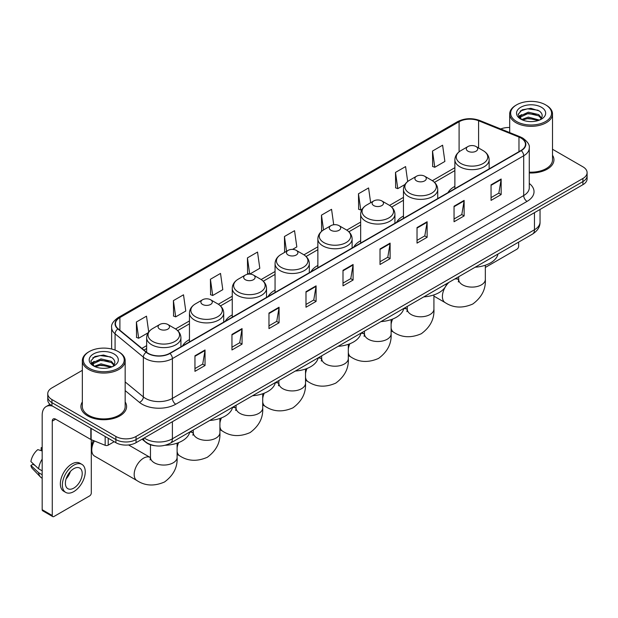 <?xml version="1.0" encoding="UTF-8"?>
<svg xmlns="http://www.w3.org/2000/svg" width="618" height="618" viewBox="0 0 618 618"><rect width="100%" height="100%" fill="white"/><g stroke="black" fill="none" stroke-linecap="round" stroke-linejoin="round"><path stroke-width="0.93" d="M189.456 339.599A25.222 14.562 0 0 0 182.526 345.91M232.26 314.886A25.222 14.562 0 0 0 225.331 321.198M275.056 290.174A25.222 14.562 0 0 0 268.135 296.486M317.861 265.462A25.222 14.562 0 0 0 310.939 271.773M360.665 240.75A25.222 14.562 0 0 0 353.735 247.061M403.461 216.037A25.222 14.562 0 0 0 396.54 222.356M454.879 186.358A25.222 14.562 0 0 0 447.957 192.669M154.933 445.725A14.276 8.243 180 0 1 145.902 442.349L142.086 439.197M82.341 370.336L51.935 387.895A14.276 8.243 0 0 0 47.756 393.72L47.756 399.939A14.276 8.243 0 0 0 51.935 405.763L115.867 442.681A14.276 8.243 0 0 0 136.06 442.681L582.921 184.689A14.276 8.243 0 0 0 587.1 178.857L587.1 175.751A14.276 8.243 0 0 1 582.921 181.576A14.276 8.243 0 0 0 587.1 175.751L587.1 172.638A14.276 8.243 0 0 0 582.921 166.814L552.515 149.255M47.756 393.72A14.276 8.243 0 0 0 51.935 399.552L115.867 436.462A14.276 8.243 0 0 0 136.06 436.462L136.06 439.568L582.921 181.576L136.06 439.568A14.276 8.243 0 0 1 115.867 439.568A14.276 8.243 0 0 0 136.06 439.568L136.06 442.681M51.935 399.552L51.935 402.658L115.867 439.568L51.935 402.658A14.276 8.243 0 0 1 47.756 396.833A14.276 8.243 0 0 0 51.935 402.658L51.935 405.763M82.341 401.955A22.843 13.187 0 0 0 80.912 406.544A22.843 13.187 0 0 0 87.602 415.868A22.843 13.187 0 0 0 112.499 418.726A22.843 13.187 0 0 0 126.597 406.544A22.843 13.187 0 0 0 125.168 401.955A22.843 13.187 0 0 1 126.597 406.544A22.843 13.187 0 0 1 112.499 418.726A22.843 13.187 0 0 1 87.602 415.868A22.843 13.187 0 0 1 80.912 406.544A22.843 13.187 0 0 1 82.341 401.955M521.005 138.061A15.226 8.791 180 0 1 525.462 144.28A15.226 8.791 180 0 1 521.005 150.491L169.711 353.311A15.226 8.791 180 0 1 146.466 352.136L118.192 328.83A15.226 8.791 180 0 1 115.442 323.786A15.226 8.791 180 0 1 119.9 317.567L459.097 121.738A15.226 8.791 180 0 1 478.595 120.749L518.973 137.072A15.226 8.791 180 0 1 521.005 138.061M521.275 137.907A15.612 9.015 0 0 0 519.19 136.895L478.819 120.572A15.612 9.015 0 0 0 458.826 121.584L119.629 317.413A15.612 9.015 0 0 0 117.883 328.954L146.157 352.268A15.612 9.015 0 0 0 169.973 353.465L521.275 150.645A15.612 9.015 0 0 0 521.275 137.907M194.948 355.798L194.948 371.341L205.037 365.516L205.037 349.973L194.948 355.798M194.948 368.583L202.719 364.095L204.998 350.491A3.808 2.202 -120 0 0 205.037 349.973M202.65 364.133L205.037 365.516M231.959 334.431L231.959 349.973L242.055 344.141L242.055 328.598L231.959 334.431M231.959 347.216L239.73 342.727L242.009 329.116A3.808 2.202 -120 0 0 242.055 328.598M239.668 342.766L242.055 344.141M268.969 313.063L268.969 328.598L279.066 322.774L279.066 307.231L268.969 313.063M268.969 325.848L276.748 321.352L279.027 307.749A3.808 2.202 -120 0 0 279.066 307.231M276.679 321.399L279.066 322.774M305.987 291.688L305.987 307.231L316.084 301.406L316.084 285.864L305.987 291.688M305.987 304.473L313.759 299.985L316.037 286.381A3.808 2.202 -120 0 0 316.084 285.864M313.697 300.024L316.084 301.406M491.055 184.844L491.055 200.386L501.152 194.554L501.152 179.011L491.055 184.844M491.055 197.629L498.834 193.133L501.113 179.529A3.808 2.202 -120 0 0 501.152 179.011M498.765 193.179L501.152 194.554M454.045 206.211L454.045 221.754L464.133 215.921L464.133 200.386L454.045 206.211M454.045 218.996L461.816 214.508L464.095 200.896A3.808 2.202 -120 0 0 464.133 200.386M461.746 214.546L464.133 215.921M417.026 227.579L417.026 243.121L427.123 237.297L427.123 221.754L417.026 227.579M417.026 240.363L424.805 235.875L427.084 222.271A3.808 2.202 -120 0 0 427.123 221.754M424.736 235.914L427.123 237.297M380.016 248.954L380.016 264.496L390.112 258.664L390.112 243.121L380.016 248.954M380.016 261.738L387.787 257.243L390.066 243.639A3.808 2.202 -120 0 0 390.112 243.121M387.718 257.289L390.112 258.664M342.998 270.321L342.998 285.864L353.094 280.031L353.094 264.489L342.998 270.321M342.998 283.106L350.777 278.618L353.056 265.006A3.808 2.202 -120 0 0 353.094 264.489M350.707 278.656L353.094 280.031M529.271 172.963A22.843 13.187 0 0 0 553.944 159.823A22.843 13.187 0 0 0 552.515 155.226A22.843 13.187 0 0 1 553.944 159.823A22.843 13.187 0 0 1 529.271 172.963M136.06 436.462L582.921 178.471A14.276 8.243 0 0 0 587.1 172.638M509.688 127.501A14.276 8.243 0 0 0 500.727 128.969M210.421 279.259L212.7 295.497L222.797 289.664L220.518 273.426L210.421 279.259L210.584 294.701M173.411 300.626L175.69 316.864L185.786 311.039L183.507 294.801L173.411 300.626L173.573 316.076M148.706 331.951L146.489 316.169L136.393 321.993L136.555 337.443M333.728 224.751L331.557 209.317L321.468 215.149L321.63 230.599M370.645 202.719L368.575 187.949L358.479 193.774L358.641 209.224M407.687 181.507L405.586 166.582L395.497 172.407L395.659 187.857M432.507 151.039L434.786 167.277L444.883 161.445L442.604 145.207L432.507 151.039L432.67 166.489M249.757 274.098L259.807 268.297L257.528 252.059L247.439 257.884L247.602 273.334M292.561 249.386L296.825 246.93L294.547 230.692L284.45 236.516L284.612 251.966M285.06 252.136L284.45 251.905M284.45 236.516L286.52 251.287M322.225 230.823L321.468 230.537M321.468 215.149L323.538 229.927M358.479 193.774L360.757 210.02L362.133 209.224M360.757 210.02L358.479 209.162M395.497 172.407L397.776 188.644L404.937 184.512M397.776 188.644L395.497 187.795M434.786 167.277L432.507 166.427M249.641 274.098L247.439 273.272M247.439 257.884L249.711 274.098M212.7 295.497L210.421 294.647M175.69 316.864L173.411 316.014M136.393 321.993L138.671 338.239L148.127 332.778M138.671 338.239L136.393 337.382M485.339 267.447L516.965 249.185A2.379 1.375 120 0 0 518.649 246.273L518.649 242.109M516.633 121.545A20.464 11.812 0 0 0 545.57 121.545A20.464 11.812 0 0 0 545.57 104.836L546.242 105.23A21.414 12.36 0 0 1 552.515 113.967A21.414 12.36 0 0 1 539.298 125.392A21.414 12.36 0 0 1 515.96 122.712A21.414 12.36 0 0 1 509.688 113.967A21.414 12.36 0 0 1 515.96 105.23L516.633 104.836A20.464 11.812 0 0 0 516.633 121.545M529.271 172.136A21.414 12.36 0 0 0 552.515 159.823L552.515 113.967M521.577 119.552L528.313 117.103L539.444 120.085M522.596 120.016L528.313 118.339L538.286 120.502M521.391 119.459L520.341 117.15L520.711 115.744L528.313 112.175L538.703 114.6L541.553 117.976M520.371 118.78L520.341 117.15M520.418 117.768L520.711 116.972L528.313 113.403L538.703 115.836L541.229 118.486M539.893 119.892A10.753 6.211 0 0 0 540.356 119.483C543.098 116.493 542.735 113.65 539.267 110.954L530.854 108.304L522.179 109.819L518.147 114.284L520.758 119.065M541.399 107.246A14.562 8.405 0 0 0 520.835 107.231A14.562 8.405 0 0 0 520.742 119.104A14.562 8.405 0 0 0 520.804 119.135A14.562 8.405 0 0 0 541.461 119.104A14.562 8.405 0 0 0 541.399 107.246M541.268 119.212L542.318 118.494M546.242 105.23L545.57 104.836A20.464 11.812 0 0 0 516.633 104.836M520.178 111.047L527.471 108.807L538.062 110.22M518.78 117.049L520.765 115.643M524.049 114.361L527.471 113.743L536.038 114.477M524.049 119.297L527.471 118.671L536.038 119.413M518.556 116.655L521.592 114.616M467.973 151.194A5.709 3.299 0 0 0 476.045 151.194A5.709 3.299 0 0 0 476.045 146.528L483.137 150.622A15.736 9.085 0 0 1 483.137 163.476A15.736 9.085 0 0 1 460.881 163.476A15.736 9.085 0 0 1 460.881 150.622C457.011 152.924 455.002 155.983 454.879 159.799A17.134 9.888 0 0 0 459.9 166.79A17.134 9.888 0 0 0 478.564 168.93A17.134 9.888 0 0 0 489.139 159.799C489.016 155.983 487.015 152.924 483.137 150.622L476.045 146.528A5.709 3.299 0 0 0 467.973 146.528A5.709 3.299 0 0 0 467.973 151.194M475.157 267.215A26.172 15.11 0 0 0 497.992 254.029M416.555 180.881A5.709 3.299 0 0 0 424.636 180.881A5.709 3.299 0 0 0 424.636 176.215L431.727 180.309A15.736 9.085 0 0 1 431.727 193.156A15.736 9.085 0 0 1 409.464 193.156A15.736 9.085 0 0 1 409.464 180.309C405.593 182.611 403.593 185.67 403.461 189.479A17.134 9.888 0 0 0 408.483 196.478A17.134 9.888 0 0 0 427.154 198.617A17.134 9.888 0 0 0 437.729 189.479C437.598 185.67 435.597 182.611 431.727 180.309L424.636 176.215A5.709 3.299 0 0 0 416.555 176.215A5.709 3.299 0 0 0 416.555 180.881M423.739 296.903A26.172 15.11 0 0 0 446.582 283.716M373.759 205.585A5.709 3.299 0 0 0 381.831 205.585A5.709 3.299 0 0 0 381.831 200.927L388.923 205.021A15.736 9.085 0 0 1 388.923 217.868A15.736 9.085 0 0 1 366.667 217.868A15.736 9.085 0 0 1 366.667 205.021C362.789 207.324 360.788 210.383 360.665 214.191A17.134 9.888 0 0 0 365.678 221.182A17.134 9.888 0 0 0 384.35 223.33A17.134 9.888 0 0 0 394.925 214.191C394.802 210.383 392.801 207.324 388.923 205.021L381.831 200.927A5.709 3.299 0 0 0 373.759 200.927A5.709 3.299 0 0 0 373.759 205.585M380.943 321.615A26.172 15.11 0 0 0 403.778 308.428M330.954 230.298A5.709 3.299 0 0 0 339.027 230.298A5.709 3.299 0 0 0 339.027 225.64L346.119 229.734A15.736 9.085 0 0 1 346.119 242.58A15.736 9.085 0 0 1 323.863 242.58A15.736 9.085 0 0 1 323.863 229.734C319.985 232.036 317.984 235.087 317.861 238.903A17.134 9.888 0 0 0 322.882 245.894A17.134 9.888 0 0 0 341.545 248.042A17.134 9.888 0 0 0 352.121 238.903C351.997 235.087 349.997 232.036 346.119 229.734L339.027 225.64A5.709 3.299 0 0 0 330.954 225.64A5.709 3.299 0 0 0 330.954 230.298M338.139 346.327A26.172 15.11 0 0 0 360.974 333.141M288.15 255.01A5.709 3.299 0 0 0 296.231 255.01A5.709 3.299 0 0 0 296.231 250.352L303.322 254.446A15.736 9.085 0 0 1 303.322 267.293A15.736 9.085 0 0 1 281.059 267.293A15.736 9.085 0 0 1 281.059 254.446C277.188 256.748 275.188 259.799 275.056 263.616A17.134 9.888 0 0 0 280.078 270.607A17.134 9.888 0 0 0 298.749 272.754A17.134 9.888 0 0 0 309.324 263.616C309.193 259.799 307.192 256.748 303.322 254.446L296.231 250.352A5.709 3.299 0 0 0 288.15 250.352A5.709 3.299 0 0 0 288.15 255.01M295.334 371.032A26.172 15.11 0 0 0 318.17 357.853M245.354 279.722A5.709 3.299 0 0 0 253.426 279.722A5.709 3.299 0 0 0 253.426 275.056L260.518 279.151A15.736 9.085 0 0 1 260.518 292.005A15.736 9.085 0 0 1 238.262 292.005A15.736 9.085 0 0 1 238.262 279.151C234.384 281.453 232.383 284.512 232.26 288.328A17.134 9.888 0 0 0 237.273 295.319A17.134 9.888 0 0 0 255.945 297.467A17.134 9.888 0 0 0 266.52 288.328C266.397 284.512 264.396 281.453 260.518 279.151L253.426 275.056A5.709 3.299 0 0 0 245.354 275.056A5.709 3.299 0 0 0 245.354 279.722M252.538 395.744A26.172 15.11 0 0 0 275.373 382.565M202.549 304.435A5.709 3.299 0 0 0 210.622 304.435A5.709 3.299 0 0 0 210.622 299.769L217.714 303.863A15.736 9.085 0 0 1 217.714 316.717A15.736 9.085 0 0 1 195.458 316.717A15.736 9.085 0 0 1 195.458 303.863C191.58 306.165 189.579 309.224 189.456 313.04A17.134 9.888 0 0 0 194.477 320.031A17.134 9.888 0 0 0 213.14 322.179A17.134 9.888 0 0 0 223.716 313.04C223.592 309.224 221.592 306.165 217.714 303.863L210.622 299.769A5.709 3.299 0 0 0 202.549 299.769A5.709 3.299 0 0 0 202.549 304.435M209.734 420.456A26.172 15.11 0 0 0 232.569 407.27M94.392 440.951A13.326 7.694 120 0 0 91.773 449.981L91.773 446.096A8.567 4.944 -60 0 1 93.333 440.526M91.773 449.981A13.326 7.694 120 0 0 94.539 456.084L136.933 480.565A13.326 7.694 -60 0 1 134.894 469.889A13.326 7.694 -60 0 1 143.592 458.147A13.326 7.694 -60 0 1 150.259 457.482L150.46 457.598M159.745 329.147A5.709 3.299 0 0 0 167.826 329.147A5.709 3.299 0 0 0 167.826 324.481L174.917 328.575A15.736 9.085 0 0 1 174.917 341.43A15.736 9.085 0 0 1 152.654 341.43A15.736 9.085 0 0 1 152.654 328.575C148.783 330.877 146.783 333.936 146.651 337.745A17.134 9.888 0 0 0 151.673 344.744A17.134 9.888 0 0 0 170.344 346.883A17.134 9.888 0 0 0 180.919 337.745C180.788 333.936 178.787 330.877 174.917 328.575L167.826 324.481A5.709 3.299 0 0 0 159.745 324.481A5.709 3.299 0 0 0 159.745 329.147M165.191 445.254A26.172 15.11 0 0 0 189.765 431.982M108.212 438.255L108.212 445.153L114.183 441.708M52.646 406.18A19.034 10.993 -120 0 0 46.118 406.574A19.034 10.993 -120 0 0 42.178 415.288L42.178 509.703L52.275 515.528L52.275 421.113A4.759 2.75 60 0 1 53.256 418.934A4.759 2.75 60 0 1 55.635 419.174L90.823 439.483L90.823 428.22M52.275 515.528A2.379 1.375 120 0 0 52.762 516.617L42.673 510.792A2.379 1.375 -60 0 1 42.178 509.703M52.762 516.617A2.379 1.375 120 0 0 53.951 516.501L89.625 495.906A2.379 1.375 120 0 0 91.302 492.994L91.302 439.707M108.212 445.153A2.379 1.375 180 0 1 105.168 445.308L91.14 439.637A2.379 1.375 180 0 1 90.823 439.483M73.805 488.096A11.896 6.868 120 0 0 81.576 477.614A11.896 6.868 120 0 0 79.753 468.081A11.896 6.868 120 0 0 73.805 468.676A11.896 6.868 120 0 0 66.033 479.159A11.896 6.868 120 0 0 67.856 488.691A11.896 6.868 120 0 0 73.805 488.096M66.118 478.88A11.896 6.868 120 0 0 70.39 471.48M42.178 447.988L41.167 447.687L41.167 450.074L42.178 450.661M81.9 464.373L79.877 463.206A16.176 9.34 120 0 0 71.788 464.01A16.176 9.34 120 0 0 61.221 478.27A16.176 9.34 120 0 0 63.7 491.233L65.717 492.399A16.176 9.34 120 0 0 73.805 491.596A16.176 9.34 120 0 0 84.38 477.343A16.176 9.34 120 0 0 81.9 464.373A16.176 9.34 120 0 0 73.805 465.176A16.176 9.34 120 0 0 63.237 479.437A16.176 9.34 120 0 0 65.717 492.399M42.178 459.112A15.705 9.069 120 0 0 38.602 468.792L30.9 461.584A12.375 7.146 120 0 1 37.806 449.626L42.178 450.955M42.178 470.854L38.602 468.792M35.064 465.485L32.97 464.272L30.9 465.47L38.602 472.677L42.178 474.74M38.602 472.677A15.705 9.069 120 0 0 40.541 477.065A15.705 9.069 120 0 0 41.73 478L42.178 478.255M42.178 447.401A12.375 7.146 120 0 0 41.167 447.687M30.9 465.47A12.375 7.146 120 0 0 32.36 468.552L40.541 477.065M89.286 368.274A20.464 11.812 0 0 0 118.223 368.274A20.464 11.812 0 0 0 118.223 351.565L118.895 351.951A21.414 12.36 0 0 1 125.168 360.696A21.414 12.36 0 0 1 111.951 372.121A21.414 12.36 0 0 1 88.613 369.44A21.414 12.36 0 0 1 82.341 360.696A21.414 12.36 0 0 1 88.613 351.951L89.286 351.565A20.464 11.812 0 0 0 89.286 368.274M82.341 360.696L82.341 406.544A21.414 12.36 0 0 0 88.613 415.288A21.414 12.36 0 0 0 111.951 417.969A21.414 12.36 0 0 0 125.168 406.544L125.168 360.696M94.237 366.281L100.973 363.832L112.097 366.806M95.257 366.744L100.973 365.068L110.946 367.231M94.052 366.188L93.001 363.871L93.364 362.465L100.973 358.896L111.364 361.329L114.214 364.697M93.032 365.508L93.001 363.871M93.071 364.489L93.364 363.701L100.973 360.132L111.364 362.557L113.89 365.215M112.553 366.621A10.753 6.211 0 0 0 113.009 366.211C115.751 363.222 115.388 360.371 111.92 357.675L103.507 355.033L94.832 356.54L90.8 361.012L93.418 365.794M114.052 353.975A14.562 8.405 0 0 0 93.488 353.952A14.562 8.405 0 0 0 93.395 365.825A14.562 8.405 0 0 0 93.457 365.864A14.562 8.405 0 0 0 114.114 365.825A14.562 8.405 0 0 0 114.052 353.975M113.921 365.933L114.971 365.223M118.895 351.951L118.223 351.565A20.464 11.812 0 0 0 89.286 351.565M92.839 357.768L100.124 355.528L110.722 356.941M91.433 363.778L93.418 362.364M96.709 361.082L100.124 360.464L108.698 361.198M96.709 366.018L100.124 365.4L108.698 366.134M91.209 363.376L94.245 361.337M144.203 437.977A19.034 10.993 0 0 0 145.477 438.795A19.034 10.993 0 0 0 172.399 438.795L534.462 229.757A19.034 10.993 0 0 0 540.039 221.986C540.178 226.713 537.66 230.753 532.492 234.114L170.429 443.152A9.517 5.492 60 0 0 172.399 438.795L172.399 421.7M534.462 212.662L534.462 229.757A9.517 5.492 60 0 1 532.492 234.114M143.43 438.425A9.517 6.365 129.5 0 0 145.091 441.515L142.202 439.135M582.921 184.689L582.921 178.471M115.867 442.681L115.867 436.462M529.271 183.438A23.793 13.735 180 0 1 527.061 201.391L175.767 404.211A4.759 2.75 60 0 1 172.399 398.386L523.693 195.566A19.034 10.993 0 0 0 529.271 187.795L529.271 148.003A19.034 10.993 180 0 1 523.693 155.775A4.759 2.75 -120 0 0 521.275 150.645M175.767 404.211A23.793 13.735 180 0 1 142.117 404.211A23.793 13.735 180 0 1 139.452 402.38L125.168 390.607M146.157 352.268A4.759 3.183 129.5 0 0 143.345 357.127L143.345 396.918A19.034 10.993 0 0 0 145.477 398.386A19.034 10.993 0 0 0 172.399 398.386L172.399 358.594A19.034 10.993 180 0 1 143.345 357.127L115.079 333.82A19.034 10.993 180 0 1 111.634 327.517L111.634 349.015M529.271 148.003C529.904 145.037 527.718 141.715 522.712 138.053L520.209 136.841A4.759 2.225 112 0 0 519.19 136.895M520.209 136.841L479.831 120.518C471.951 117.729 464.473 118.138 457.39 121.738A4.759 2.75 60 0 1 458.826 121.584M119.629 317.413A4.759 2.75 -120 0 0 118.192 317.567C113.256 321.121 111.07 324.435 111.634 327.517M117.883 328.954A4.759 3.183 129.5 0 0 115.079 333.82L115.079 350.074M479.831 120.518A4.759 2.225 112 0 0 478.819 120.572M169.973 353.465A4.759 2.75 60 0 1 172.399 358.594L523.693 155.775L523.693 195.566A4.759 2.75 60 0 0 527.061 201.391M125.168 381.932L143.345 396.918A4.759 3.183 -50.5 0 1 139.452 402.38M119.9 317.567L119.9 330.236M518.973 137.072L518.973 151.665M478.595 120.749L478.595 148.003M459.097 121.738L459.097 151.827M454.879 167.687L432.353 180.695M403.461 197.374L389.556 205.408M360.665 222.086L346.752 230.112M317.861 246.798L303.948 254.825M275.056 271.511L261.151 279.537M232.26 296.223L218.347 304.249M189.456 320.927L175.543 328.961M146.651 345.64L141.908 348.382M342.998 270.815L353.056 265.006M380.016 249.44L390.066 243.639M417.026 228.073L427.084 222.271M454.045 206.706L464.095 200.896M491.055 185.33L501.113 179.529M305.987 292.183L316.037 286.381M268.969 313.55L279.027 307.749M231.959 334.925L242.009 329.116M194.948 356.292L204.998 350.491M485.339 265.222L485.339 279.413A13.326 7.694 180 0 1 481.43 284.852A13.326 7.694 180 0 1 462.588 284.852A13.326 7.694 180 0 1 458.687 279.413L458.332 281.97M454.639 279.066A13.326 7.694 -60 0 1 458.486 279.529L458.687 279.645M485.339 279.413C485.91 289.201 481.716 297.397 472.762 304.025C462.55 308.467 453.349 307.996 445.161 302.611A13.326 7.694 -60 0 1 449 282.318M433.921 294.91L433.921 309.1A13.326 7.694 180 0 1 430.02 314.539A13.326 7.694 180 0 1 411.171 314.539A13.326 7.694 180 0 1 407.27 309.1L406.914 311.65M403.724 308.66A13.326 7.694 -60 0 1 407.069 309.216L407.27 309.332M433.921 309.1C434.493 318.88 430.306 327.084 421.345 333.705C411.132 338.154 401.932 337.683 393.743 332.291A13.326 7.694 -60 0 1 391.117 327.942M391.117 324.288A13.326 7.694 -60 0 1 392.654 319.05M391.117 319.614L391.117 333.813A13.326 7.694 180 0 1 387.216 339.251A13.326 7.694 180 0 1 368.374 339.251A13.326 7.694 180 0 1 364.466 333.813L364.11 336.362M360.927 333.365A13.326 7.694 -60 0 1 364.265 333.929L364.466 334.044M391.117 333.813C391.696 343.593 387.501 351.796 378.54 358.417C368.328 362.866 359.135 362.395 350.939 357.003A13.326 7.694 -60 0 1 348.313 352.654M348.313 349A13.326 7.694 -60 0 1 349.85 343.762M348.313 344.326L348.313 358.517A13.326 7.694 180 0 1 344.411 363.963A13.326 7.694 180 0 1 325.57 363.963A13.326 7.694 180 0 1 321.669 358.517L321.306 361.074M318.123 358.077A13.326 7.694 -60 0 1 321.468 358.641L321.669 358.749M348.313 358.517C348.892 368.305 344.697 376.509 335.744 383.129C325.531 387.579 316.331 387.107 308.143 381.715A13.326 7.694 -60 0 1 305.516 377.366M305.516 373.712A13.326 7.694 -60 0 1 307.046 368.475M305.516 369.039L305.516 383.23A13.326 7.694 180 0 1 301.615 388.676A13.326 7.694 180 0 1 282.766 388.676A13.326 7.694 180 0 1 278.865 383.23L278.509 385.786M275.319 382.789A13.326 7.694 -60 0 1 278.664 383.353L278.865 383.461M305.516 383.23C306.088 393.017 301.901 401.221 292.94 407.841C282.727 412.291 273.527 411.82 265.338 406.428A13.326 7.694 -60 0 1 262.712 402.079M262.712 398.425A13.326 7.694 -60 0 1 264.249 393.187M262.712 393.751L262.712 407.942A13.326 7.694 180 0 1 258.811 413.38A13.326 7.694 180 0 1 239.969 413.38A13.326 7.694 180 0 1 236.061 407.942L235.705 410.499M232.522 407.501A13.326 7.694 -60 0 1 235.86 408.058L236.061 408.174M262.712 407.942C263.291 417.729 259.096 425.933 250.136 432.554C239.923 437.003 230.73 436.532 222.534 431.14A13.326 7.694 -60 0 1 219.908 426.791M219.908 423.137A13.326 7.694 -60 0 1 221.445 417.899M219.908 418.463L219.908 432.654A13.326 7.694 180 0 1 216.006 438.092A13.326 7.694 180 0 1 197.165 438.092A13.326 7.694 180 0 1 193.264 432.654L192.901 435.211M189.718 432.214A13.326 7.694 -60 0 1 193.063 432.77L193.264 432.886M219.908 432.654C220.487 442.442 216.292 450.638 207.339 457.266C197.127 461.716 187.926 461.244 179.738 455.852A13.326 7.694 -60 0 1 177.111 451.503M177.111 447.849A13.326 7.694 -60 0 1 178.641 442.604M177.111 443.176L177.111 457.366A13.326 7.694 180 0 1 173.21 462.805A13.326 7.694 180 0 1 154.361 462.805A13.326 7.694 180 0 1 150.46 457.366L150.104 459.923M52.275 421.113L55.635 419.174M91.14 428.398L91.14 439.637M105.168 445.308L105.168 436.501M170.429 443.152C162.766 446.999 155.11 446.999 147.455 443.152L145.091 441.515M540.039 221.986L540.039 209.44M457.39 121.738L118.192 317.567M454.879 170.583L434.485 182.356M403.461 200.271L391.688 207.069M360.665 224.983L348.884 231.781M317.861 249.695L306.08 256.493M275.056 274.407L263.283 281.205M232.26 299.12L220.479 305.918M189.456 323.824L177.675 330.63M146.651 348.537L143.979 350.082M509.688 132.592L509.688 113.967M445.161 302.611L433.921 296.122M489.139 168.892L489.139 159.799M454.879 188.668L454.879 159.799M467.973 146.528L460.881 150.622M458.486 279.529L456.154 278.185M458.687 276.725L458.687 279.413M393.743 332.291L391.117 330.777M437.729 198.571L437.729 189.479M403.461 218.355L403.461 189.479M416.555 176.215L409.464 180.309M407.069 309.216L404.744 307.872M407.27 306.412L407.27 309.1M350.939 357.003L348.313 355.489M394.925 223.283L394.925 214.191M360.665 243.067L360.665 214.191M373.759 200.927L366.667 205.021M364.265 333.929L361.939 332.584M364.466 331.124L364.466 333.813M308.143 381.715L305.516 380.201M352.121 247.996L352.121 238.903M317.861 267.779L317.861 238.903M330.954 225.64L323.863 229.734M321.468 358.641L319.135 357.297M321.669 355.829L321.669 358.517M265.338 406.428L262.712 404.914M309.324 272.708L309.324 263.616M275.056 292.492L275.056 263.616M288.15 250.352L281.059 254.446M278.664 383.353L276.331 382.009M278.865 380.541L278.865 383.23M222.534 431.14L219.908 429.626M266.52 297.42L266.52 288.328M232.26 317.196L232.26 288.328M245.354 275.056L238.262 279.151M235.86 408.058L233.534 406.714M236.061 405.253L236.061 407.942M179.738 455.852L177.111 454.338M223.716 322.132L223.716 313.04M189.456 341.909L189.456 313.04M202.549 299.769L195.458 303.863M193.063 432.77L190.73 431.426M193.264 429.966L193.264 432.654M177.111 457.366C177.683 467.146 173.496 475.35 164.535 481.978C154.322 486.42 145.122 485.949 136.933 480.565M180.919 346.845L180.919 337.745M146.651 352.291L146.651 337.745M159.745 324.481L152.654 328.575M150.259 457.482L128.559 444.952M150.46 444.759L150.46 457.366M46.118 406.574L49.973 404.35"/></g></svg>
